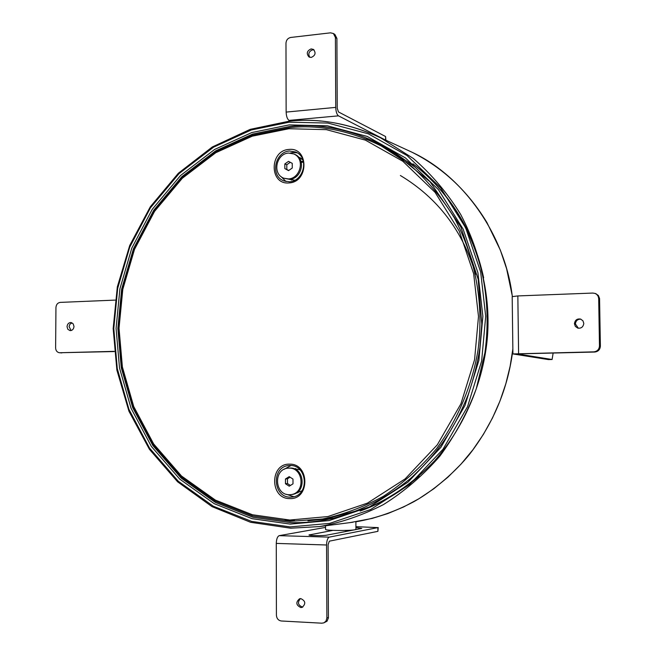 <?xml version="1.0" encoding="UTF-8"?>
<svg xmlns="http://www.w3.org/2000/svg" width="656" height="656" viewBox="0 0 656 656"><rect width="100%" height="100%" fill="white"/><g stroke="black" fill="none" stroke-linecap="round" stroke-linejoin="round"><path stroke-width="0.98" d="M289.468 127.641C319.16 124.46 349.763 130.569 381.284 145.985L409.492 164.517C426.941 179.892 441.906 197.71 454.403 217.972C476.83 260.547 483.685 305.835 478.076 349.779C472.402 384.113 458.429 418.684 436.625 448.597C420.824 467.433 403.128 483.308 383.547 496.215C363.391 507.129 343.088 514.722 322.645 518.986L290.337 521.315L252.798 516.001L215.496 501.25L181.417 477.019L153.389 444.743L133.348 407.097L121.942 367.294L118.572 328.295L122.369 289.206L134.119 249.075L154.308 210.797L182.22 177.497L215.898 151.79L252.593 135.152L289.468 127.641M288.919 128.732L326.385 129.658L365.392 140.138L402.809 161.245L435.084 192.356L459.225 231.068L473.657 273.724L478.495 316.487L474.567 359.701L460.938 403.776L437.314 444.809L405.154 478.872L367.458 503.111L327.893 516.559L289.78 520.028L252.47 514.755L215.398 500.11L181.515 476.026L153.652 443.948L133.726 406.531L122.385 366.958L119.031 328.189L122.803 289.321L134.488 249.419L154.562 211.363L182.311 178.26L215.791 152.709L252.273 136.177L288.919 128.732M322.645 518.986L330.017 517.781L358.242 510.425M410.927 163.811L387.95 149.322L381.284 145.985M289.517 151.003L295.708 152.028C309.673 157.629 303.695 181.269 289.583 181.786L284.056 180.974C269.624 175.882 275.11 151.7 289.517 151.003M289.042 182.926C308.968 182.163 308.853 147.051 288.968 149.437C269.222 150.404 269.263 185.025 289.042 182.926M300.35 157.76L298.865 157.506M290.214 465.489C307.328 464.948 309.862 495.321 292.166 497.059L290.28 497.158C272.675 497.469 271.182 466.326 289.124 465.53L290.214 465.489M289.731 498.609C309.952 499.716 309.837 463.579 289.657 464.153C269.624 463.284 269.665 498.896 289.731 498.609M293.79 468.63L300.038 469.811M290.969 465.522L284.146 469.278M286.475 494.329L293.888 496.723M302.014 490.762L296.086 493.123M298.259 156.809L302.9 159.957M294.97 180.236L289.452 179.35M297.25 152.84L293.06 152.495L290.206 153.045M290.37 179.26L291.625 180.097M295.667 468.564L294.487 468.892M296.725 492.73L297.939 492.82M281.03 176.579L286.041 181.556M289.247 494.731L290.772 494.649C305.663 493.255 303.605 467.671 289.189 468.113L288.222 468.146C273.167 468.884 274.487 495.009 289.247 494.731M289.23 486.194L285.467 483.751L285.458 478.978L289.206 476.641L292.978 479.077L292.994 483.857L289.23 486.194M290.772 494.649L291.887 494.526C306.754 493.123 304.696 467.589 290.305 468.031L288.222 468.146M285.467 483.751L287.476 483.546L290.419 485.456M285.458 478.978L287.467 478.79L290.05 477.183M287.467 478.79L287.476 483.546M288.566 178.924C300.44 178.473 305.425 158.572 293.667 153.898L288.509 153.053C276.422 153.627 271.781 173.914 283.868 178.227L288.566 178.924M288.542 170.626L284.835 168.592L284.827 163.951L288.525 161.343L292.24 163.369L292.256 168.018L288.542 170.626M283.868 178.227L289.665 179.334C301.522 178.891 306.508 159.023 294.757 154.357L293.667 153.898M284.835 168.592L288.796 170.445M284.827 163.951L286.811 164.738L290.272 162.294M286.811 164.738L286.82 169.363M289.698 121.114C318.857 117.941 349.058 123.451 380.291 137.637L413.329 158.465C431.722 174.48 447.49 193.118 460.635 214.364C484.202 259.112 491.196 306.483 484.907 352.797L476.264 388.778C467.367 412.731 455.248 435.166 439.922 456.076C422.964 475.485 404.104 491.68 383.342 504.644C362.038 515.468 340.718 522.783 319.365 526.588L290.756 528.203M276.274 543.406L326.565 544.997L326.877 618.001L326.04 621.002L324.031 622.79L321.907 623.192L281.285 620.986C278.357 620.478 276.734 618.592 276.414 615.336L276.274 543.406C276.463 539.019 277.447 536.436 279.218 535.657L325.54 527.391M355.913 526.661L377.889 527.613L329.304 537.125L279.218 535.657M378.2 527.49L377.913 531.335L329.32 541.175L328.107 544.677L328.41 617.919L327.024 621.216L323.629 622.954M300.448 598.6C297.275 602.347 297.931 605.168 302.416 607.062L302.818 607.062M300.792 598.6L299.587 598.748C295.585 602.249 295.995 605.176 300.817 607.538L302.08 607.382C306.024 603.848 305.598 600.921 300.792 598.6M326.565 544.997C326.729 540.544 327.647 537.92 329.304 537.125M332.945 530.368L308.968 534.984C308.82 535.763 323.4 535.87 326.663 535.173L361.776 528.441L355.921 527.613M595.869 293.716L598.395 295.528L599.568 298.48L600.379 346.171L599.477 345.966C599.158 349.443 597.28 351.403 593.828 351.854L512.918 353.937L548.35 359.578M553.156 352.969L552.081 359.504L517.166 353.896L594.746 352.042C598.182 351.591 600.06 349.632 600.379 346.171M599.477 345.966L598.69 298.57L599.592 298.906M580.929 319.193C577.698 319.054 575.853 320.645 575.394 323.966L578.362 328.23M518.593 353.543L517.846 295.93L592.868 293.06L595.222 293.47L596.837 294.487L598.223 296.414L598.69 298.57M574.426 323.703L575.345 326.417L577.797 328.115C581.241 328.549 583.241 326.991 583.799 323.424L582.93 320.768L580.552 319.062C577.059 318.537 575.017 320.079 574.426 323.703M517.846 295.93L512.188 296.635L512.918 353.937M114.218 351.345L59.409 352.748C57.056 352.272 55.793 350.673 55.621 347.951L55.949 307.467C56.244 304.507 57.654 302.818 60.18 302.391L115.153 300.104M114.242 351.559L59.409 352.748M71.971 322.818L69.864 324.302L69.069 326.54L71.11 330.558M67.035 326.696L67.871 329.337L70.069 330.624C72.357 330.558 73.669 329.164 74.005 326.458L73.177 323.826L70.996 322.522C68.7 322.58 67.379 323.966 67.035 326.688L67.035 326.696M325.532 525.792L325.548 529.441C325.269 530.679 349.722 530.86 354.888 529.753L355.929 529.326L355.888 521.791M335.741 107.387L286.139 112.086L285.975 43.14C286.27 40.016 287.853 38.122 290.723 37.458L330.501 32.833L333.428 33.522L335.413 37.466L335.741 107.387C335.938 111.741 336.848 114.554 338.463 115.841L384.67 139.646M385.9 140.212L385.58 136.53L338.439 111.93L337.233 108.174L336.905 38.425L334.929 34.489L333.428 33.522M314.076 49.946L312.691 49.831C308.845 51.34 307.894 53.841 309.837 57.343M311.149 48.905C306.91 50.807 306.18 53.497 308.96 56.957L311.182 57.441C315.413 55.571 316.159 52.89 313.42 49.413L311.149 48.905M286.139 112.086C286.336 116.366 287.303 119.138 289.025 120.392L338.463 115.841M290.362 121.024L289.025 120.392M321.219 121.106L319.152 120.925M285.073 519.839L294.601 520.643M339.021 517.076L330.763 518.83C316.922 521.741 303.58 523.012 290.739 522.627L252.954 517.281L215.414 502.439L181.122 478.06L152.914 445.588L132.742 407.72L121.262 367.68L117.859 328.451L121.663 289.132L133.463 248.755L153.766 210.232L181.827 176.718L215.701 150.839L252.609 134.07L289.706 126.485C322.03 122.943 355.117 130.331 388.967 148.65L414.658 166.919M289.165 122.196L251.281 129.986L213.61 147.149L179.055 173.594L150.429 207.829L129.724 247.156L117.686 288.361L113.8 328.492L117.268 368.524L128.961 409.401L149.519 448.073L178.293 481.258L213.29 506.194L251.609 521.397L290.198 526.907L329.656 523.381L370.632 509.523L409.697 484.456L443.046 449.204L467.539 406.695L481.652 361.013L485.702 316.233L480.651 271.928L465.645 227.763L440.57 187.706L407.081 155.562L368.303 133.816L327.918 123.066L289.165 122.196M289.165 124.902L327.393 125.796L367.221 136.432L405.433 157.907L438.429 189.625L463.128 229.116L477.904 272.658L482.873 316.323L478.88 360.464L464.981 405.482L440.848 447.392L407.991 482.152L369.492 506.891L329.099 520.585L290.19 524.095L252.125 518.691L214.315 503.726L179.777 479.142L151.364 446.424L131.061 408.262L119.507 367.926L116.079 328.418L119.917 288.804L131.799 248.132L152.241 209.33L180.507 175.554L214.61 149.47L251.797 132.561L289.165 124.902M400.39 175.505C437.855 198.071 462.923 230.994 475.584 274.274M299.726 158.736L301.325 158.432M307.976 520.831L334.101 518.068M360.177 511.032C387.417 500.717 412.189 484.021 434.51 460.938C462.57 429.081 480.307 388.401 486.039 348.992C495.69 284.515 470.016 206.902 412.968 163.811M390.148 149.347L366.015 138.941M350.074 522.602L372.149 518.429L387.893 513.541L403.571 506.981L418.954 498.716L433.805 488.761L447.892 477.207L460.988 464.161L472.886 449.803L483.431 434.338L492.484 417.995L499.97 401.037L505.842 383.719L510.122 366.294L512.853 348.992M512.32 296.52C505.514 237.644 465.26 176.964 411.763 152.118L404.875 148.937M302.416 607.062L300.817 607.538M345.655 531.532L345.646 530.433M309.706 534.689L309.706 535.247M328.418 617.485L326.877 618.001M377.889 527.613L377.913 531.335M548.244 359.578L552.024 359.504M594.746 352.042L593.828 351.854M61.82 352.912L59.778 352.756M385.605 140.081L385.58 136.53M336.905 38.425L335.413 37.466M303.49 162.089L301.252 162.491M319.365 526.588L290.715 528.203L250.584 522.299L212.036 506.645L177.612 481.816L149.42 449.303L128.945 411.238L116.891 370.14L113.168 328.574L117.326 286.902L129.716 245.475L150.314 206.779L178.342 173.25L212.323 146.96L250.198 129.355L289.575 121.098C321.014 117.965 352.354 124.033 383.612 139.285M330.763 518.83C359.135 512.049 385.695 498.626 410.451 478.544C440.898 450.385 455.33 426.203 468.212 394.633C473.525 379.16 477.429 363.506 479.93 347.672L481.783 324.146L478.167 279.276L460.807 226.894L430.057 181.794L388.967 148.65L396.298 152.758M380.291 137.637L411.205 151.848M319.144 526.62L352.969 522.225M356.536 521.692C375.962 518.289 394.969 511.68 413.575 501.848C438.069 488.162 460.783 466.203 471.894 451.23C494.624 420.619 508.285 386.81 512.861 349.82M512.41 296.479L506.621 268.771L500.348 250.133L486.924 222.523C467.826 191.06 442.775 167.583 411.771 152.118M412.927 163.787C449.737 192.405 473.312 230.428 483.669 277.849M419.118 476.133C400.972 491.902 381.316 503.537 360.144 511.049M595.222 293.47L596.132 293.814M548.301 359.586L552.081 359.504M300.989 161.532L303.261 161.114"/></g></svg>
